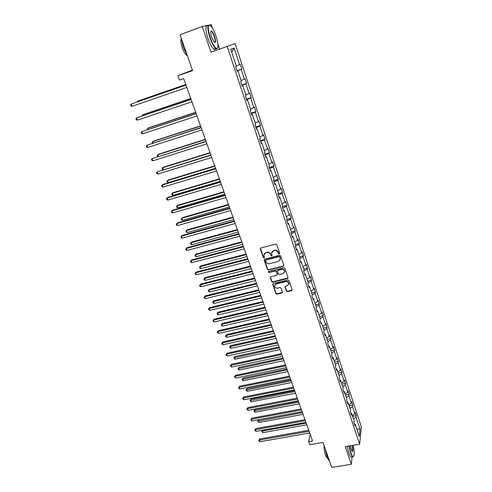 <?xml version="1.0" encoding="UTF-8"?>
<svg xmlns="http://www.w3.org/2000/svg" width="492" height="492" viewBox="0 0 492 492"><rect width="100%" height="100%" fill="white"/><g stroke="black" fill="none" stroke-linecap="round" stroke-linejoin="round"><path stroke-width="0.74" d="M279.339 253.952L279.727 253.239L276.818 244.684L275.711 244.093L260.858 247.98L260.317 249.001L263.269 257.476L264.038 257.882L264.444 257.421L263.903 254.985L265.772 252.857L267.002 252.537C268.65 252.279 269.819 252.906 270.514 254.413L270.895 255.514L271.664 255.926L272.076 255.446L271.535 253.054L273.429 250.871L274.665 250.551C276.326 250.293 277.5 250.92 278.189 252.439L278.57 253.54L279.339 253.952M271.861 252.033L273.577 250.569L274.819 250.25C276.473 249.985 277.648 250.612 278.337 252.132L278.712 253.232L279.757 253.485M260.465 248.22L263.429 257.162L264.444 257.439M264.247 253.958L265.926 252.55L267.156 252.23C268.804 251.972 269.973 252.599 270.668 254.106L271.049 255.2L272.07 255.471M208.264 25.246L202.249 26.519L180.01 34.735L192.587 70.608L177.852 75.78L179.383 80.055L183.688 78.554L312.549 440.955L308.675 441.619L309.775 444.694L322.992 442.437L331.743 467.4L351.288 464.282L352.124 456.883M212.538 28.21L211.32 24.6L209.574 24.969M286.375 291.092L287.457 291.67L291.584 290.68L292.18 289.991L289.007 280.514L287.918 279.93L273.226 283.527L272.642 284.185L275.858 293.613L276.935 294.191L281.879 293.004L282.426 292.039L281.08 288.134L279.997 287.556L277.537 288.152C275.717 288.281 274.721 287.488 274.536 285.772L276.098 284.001L285.772 281.639C287.574 281.498 288.583 282.279 288.786 283.976L287.199 285.809L285.581 286.203L284.991 286.879L286.375 291.092L286.51 290.747L287.586 291.325L292.174 290.028M202.249 26.519L210.988 52.189L227.181 46.414L359.64 444.221L345.273 446.625L351.288 464.282M283.281 266.307L283.835 265.305L280.637 255.901L279.536 255.317L264.733 259.112L264.192 260.114L267.433 269.432L268.521 270.01L283.281 266.307L283.866 265.692M284.843 268.275L288.011 277.574L287.451 278.558L272.752 282.168L271.67 281.59L270.262 277.334L270.84 276.67L276.787 275.2L277.334 274.21L276.43 271.578L275.342 270.994L269.142 272.543L268.349 271.91L268.755 271.449L283.749 267.691L284.843 268.275M354.437 424.024L355.249 424.368L355.07 425.924L353.92 422.456L354.099 420.912L351.657 413.544L351.466 415.07L350.298 411.57L350.495 410.051L348.022 402.61L347.819 404.104L346.645 400.562L346.854 399.08L344.357 391.552L344.136 393.016L342.949 389.436L343.17 387.985L340.648 380.384L340.415 381.81L339.209 378.194L339.449 376.774L336.897 369.086L336.651 370.482L335.433 366.829L335.685 365.439L333.109 357.672L332.844 359.031L331.62 355.335L331.885 353.988L329.277 346.134L329 347.457L327.758 343.724L328.041 342.407L325.409 334.468L325.114 335.759L323.859 331.977L324.154 330.698L321.491 322.672L321.184 323.927L319.911 320.108L320.231 318.865L317.537 310.747L317.205 311.965L315.925 308.103L316.258 306.897L313.533 298.687L313.189 299.868L311.891 295.963L312.242 294.794L309.486 286.492L309.124 287.635L307.814 283.687L308.177 282.556L305.391 274.167L305.015 275.262L303.687 271.27L304.068 270.182L301.252 261.695L300.858 262.753L299.511 258.712L299.917 257.667L297.07 249.081L296.651 250.102L295.292 246.012L295.717 245.01L292.832 236.326L292.402 237.298L291.024 233.165L291.467 232.206L288.552 223.423L288.097 224.352L286.707 220.17L287.168 219.26L284.216 210.373L283.749 211.252L282.34 207.027L282.82 206.154L279.837 197.169L279.345 198.005L277.925 193.725L278.423 192.901L275.403 183.811L274.893 184.598L273.454 180.269L273.97 179.494L270.914 170.293L270.385 171.032L268.927 166.653L269.468 165.927L266.375 156.616L265.821 157.305L264.352 152.871L264.911 152.2L261.781 142.778L261.209 143.418L259.714 138.929L260.299 138.307L257.138 128.769L256.535 129.359L255.028 124.814L255.631 124.248L252.433 114.599L251.812 115.128L250.28 110.534L250.908 110.017L247.667 100.251L247.021 100.725L245.477 96.075L246.129 95.614L242.851 85.731L242.181 86.149L240.613 81.438L241.289 81.039L237.968 71.026L237.279 71.389L235.693 66.623L236.394 66.279L230.76 49.311L234.118 48.05L239.622 64.698L240.293 64.372L241.824 69.015L241.16 69.366L244.407 79.187L245.053 78.806L246.566 83.394L245.932 83.794L249.137 93.505L249.758 93.068L251.258 97.6L250.643 98.056L253.81 107.65L254.407 107.158L255.889 111.641L255.293 112.145L258.429 121.629L259.007 121.081L260.465 125.509L259.893 126.069L262.992 135.441L263.546 134.845L264.991 139.224L264.444 139.833L267.5 149.094L268.035 148.449L269.468 152.778L268.933 153.436L271.959 162.588L272.476 161.899L273.89 166.173L273.38 166.88L276.369 175.927L276.861 175.189L278.257 179.414L277.765 180.17L280.723 189.113L281.203 188.331L282.58 192.507L282.107 193.307L285.028 202.15L285.489 201.32L286.848 205.453L286.399 206.296L289.29 215.041L289.726 214.168L291.073 218.251L290.643 219.143L293.496 227.784L293.921 226.867L295.249 230.908L294.837 231.837L297.66 240.385L298.066 239.426L299.382 243.423L298.982 244.395L301.774 252.845L302.162 251.843L303.466 255.797L303.084 256.812L305.846 265.17L306.215 264.13L307.506 268.035L307.143 269.087L309.874 277.353L310.224 276.276L311.498 280.139L311.153 281.233L313.853 289.407L314.191 288.287L315.452 292.113L315.12 293.244L317.795 301.332L318.115 300.175L319.363 303.958L319.044 305.126L321.688 313.121L321.989 311.934L323.226 315.673L322.93 316.879L325.544 324.788L325.833 323.564L327.051 327.26L326.768 328.502L329.357 336.331L329.628 335.07L330.839 338.73L330.569 340.003L333.127 347.746L333.385 346.454L334.578 350.076L334.326 351.38L336.86 359.043L337.1 357.715L338.287 361.3L338.047 362.641L340.55 370.224L340.778 368.859L341.952 372.407L341.725 373.779L344.203 381.282L344.418 379.886L345.581 383.397L345.366 384.799L347.819 392.229L348.022 390.802L349.166 394.276L348.969 395.709L351.399 403.059L351.589 401.601L352.721 405.039L352.536 406.503L354.941 413.778L355.113 412.29L356.239 415.697L356.067 417.185L360.027 429.178L359.277 436.515L355.249 424.368M227.181 46.414L235.114 43.622L361.362 426.951L359.64 444.221M352.333 415.599L354.941 413.778M349.917 408.317L352.536 406.503M350.845 413.212L351.657 413.544M348.773 404.867L351.399 403.059M346.331 397.505L348.969 395.709M347.217 402.29L348.022 402.61M345.175 394.018L347.819 392.229M342.703 386.583L345.366 384.799M343.551 391.251L344.357 391.552M341.534 383.059L344.203 381.282M339.043 375.55L341.725 373.779M339.843 380.095L340.648 380.384M337.863 371.983L340.55 370.224M335.341 364.394L338.047 362.641M336.097 368.816L336.897 369.086M334.142 360.79L336.86 359.043M331.596 353.121L334.326 351.38M332.309 357.413L333.109 357.672M330.39 349.48L333.127 347.746M327.813 341.725L330.569 340.003M328.478 345.894L329.277 346.134M326.596 338.047L329.357 336.331M323.994 330.206L326.768 328.502M324.609 334.24L325.409 334.468M322.758 326.485L325.544 324.788M320.126 318.564L322.93 316.879M320.698 322.463L321.491 322.672M318.884 314.806L321.688 313.121M316.221 306.793L319.044 305.126M316.737 310.557L317.537 310.747M314.96 302.992L317.795 301.332M312.199 294.942L315.12 293.244M312.74 298.515L313.533 298.687M310.999 291.055L313.853 289.407M308.029 283.005L311.153 281.233M308.693 286.344L309.486 286.492M306.99 278.982L309.874 277.353M303.798 270.951L307.143 269.087M304.603 274.032L305.391 274.167M302.943 266.775L305.846 265.17M299.523 258.749L303.084 256.812M300.471 261.584L301.252 261.695M298.841 254.432L301.774 252.845M295.391 246.308L298.982 244.395M296.282 248.989L297.07 249.081M294.702 241.953L297.66 240.385M291.215 233.731L294.837 231.837M292.051 236.258L292.832 236.326M290.514 229.327L293.496 227.784M286.984 221.006L290.643 219.143M287.771 223.374L288.552 223.423M286.276 216.566L289.29 215.041M282.709 208.134L286.399 206.296M283.441 210.342L284.216 210.373M281.99 203.651L285.028 202.15M278.386 195.121L282.107 193.307M279.062 197.163L279.837 197.169M277.654 190.595L280.723 189.113M274.013 181.954L277.765 180.17M274.634 183.823L275.403 183.811M273.269 177.384L276.369 175.927M269.585 168.633L273.38 166.88M270.151 170.33L270.914 170.293M268.835 164.02L271.959 162.588M265.108 155.158L268.933 153.436M265.612 156.677L266.375 156.616M264.345 150.503L267.5 149.094M260.582 141.524L264.444 139.833M261.024 142.864L261.781 142.778M259.807 136.825L262.992 135.441M255.994 127.735L259.893 126.069M256.381 128.879L257.138 128.769M255.213 122.982L258.429 121.629M251.357 113.775L255.293 112.145M251.676 114.734L252.433 114.599M250.563 108.978L253.81 107.65M246.664 99.648L250.643 98.056M246.916 100.411L247.667 100.251M245.859 94.802L249.137 93.505M241.916 85.356L245.932 83.794M242.101 85.915L242.851 85.731M241.098 80.46L244.407 79.187M237.113 70.891L241.16 69.366M237.23 71.242L237.968 71.026M236.283 65.946L239.622 64.698M234.118 48.05L231.72 52.195M192.421 70.135L177.852 75.78M219.573 49.126L217.919 44.2M310.206 434.368L308.675 441.619M353.471 419.012L356.067 417.185M360.027 429.178L356.762 428.926M237.033 70.663L241.824 69.015M241.8 84.999L246.566 83.394M246.504 99.169L251.258 97.6M251.16 113.166L255.889 111.641M255.754 127.004L260.465 125.509M260.299 140.675L264.991 139.224M264.788 154.193L269.468 152.778M269.229 167.557L273.89 166.173M273.613 180.761L278.257 179.414M277.955 193.823L282.58 192.507M282.549 206.646L286.848 205.453M287.137 219.321L291.073 218.251M291.375 231.935L295.249 230.908M295.52 244.419L299.382 243.423M299.622 256.769L303.466 255.797M303.675 268.983L307.506 268.035M307.685 281.067L311.498 280.139M311.651 293.011L315.452 292.113M315.569 304.831L319.363 303.958M319.449 316.522L323.226 315.673M323.293 328.09L327.051 327.26M327.088 339.535L330.839 338.73M330.845 350.858L334.578 350.076M334.566 362.063L338.287 361.3M338.244 373.145L341.952 372.407M341.885 384.117L345.581 383.397M345.489 394.971L349.166 394.276M349.056 405.716L352.721 405.039M352.586 416.349L356.239 415.697M264.327 259.358L267.593 269.106L268.675 269.69L283.417 265.988M279.776 257.082L279.007 256.67L266.018 259.991L265.606 260.459L266.037 261.842C266.726 263.337 267.894 263.958 269.53 263.712L278.398 261.461L280.305 259.247L279.917 256.769L279.148 256.357L279.007 256.67M265.766 260.127L266.172 259.678L279.148 256.357M280.157 259.911L280.169 258.238M279.917 256.769L280.311 257.925M270.422 276.935L271.824 281.252L272.9 281.83L288.048 277.925M277.371 274.591L276.578 271.252L275.489 270.668L269.142 272.543M268.349 271.91L268.503 271.59L269.296 272.217M282.998 273.657L284.585 271.818C284.388 270.083 283.38 269.29 281.553 269.444L278.128 270.299L277.574 271.295L278.484 273.927L279.573 274.505L282.998 273.657M284.499 272.291L284.727 271.492C284.524 269.757 283.515 268.97 281.695 269.118L281.553 269.444M277.691 270.575L278.269 269.973L281.695 269.118M285.132 286.498L286.51 290.747M288.718 284.401L288.921 283.638C288.712 281.941 287.709 281.16 285.907 281.307L285.772 281.639M274.776 284.991L276.246 283.663L285.907 281.307M272.802 283.792L276.006 293.269L277.082 293.841L282.463 292.371M185.804 84.501L138.277 100.934L137.508 101.272L137.68 101.727M185.828 84.569L137.508 101.272L137.108 101.924M185.994 85.036L131.192 104.046L186.019 85.11M132.047 106.284L130.977 105.866L130.638 104.974L131.192 104.046L132.047 106.284L186.843 87.422M216.006 36.014C214.555 31.796 212.993 28.598 211.308 26.427C207.649 23.382 207.292 27.115 210.238 37.613C212.679 44.311 214.881 47.945 216.855 48.517C218.596 47.681 218.313 43.511 216.006 36.014M217.63 47.982L216.677 48.899L215.773 48.524C213.829 46.881 211.868 43.284 209.9 37.73C207.2 28.634 207.163 24.428 209.795 25.098M214.598 36.408C216.062 41.599 215.877 43.45 214.051 41.955L211.714 37.201C210.545 33.419 210.404 31.316 211.277 30.91C212.286 31.23 213.393 33.062 214.598 36.408M214.543 42.46C215.514 42.3 215.422 40.319 214.266 36.519C213.362 33.948 212.452 32.263 211.529 31.47L210.779 31.488M187.341 55.645L183.301 47.386L181.32 38.468M187.335 55.639L186.745 55.411C185.213 54.286 183.719 51.765 182.268 47.835C180.761 43.247 180.453 40.239 181.339 38.825M215.748 48.536C215.416 49.643 214.776 49.87 213.835 49.218C211.88 47.583 209.912 43.991 207.938 38.444C205.201 29.188 205.213 25 207.981 25.892M349.166 445.973L350.765 452.48C351.725 455.235 352.579 456.619 353.317 456.637C354.56 455.666 354.548 451.884 353.293 445.285M353.662 456.441L352.702 456.785C352.02 456.293 351.288 454.922 350.513 452.665L348.877 446.023M352.266 445.457C353.127 449.965 353.022 451.92 351.946 451.324L350.236 445.795M352.014 451.404C352.733 451.084 352.721 449.122 351.983 445.5M329.369 460.629L329.302 460.592C328.551 460.112 327.783 458.765 326.983 456.533L325.194 448.729M327.611 458.126L327.18 458.058L325.495 455.137C324.382 451.674 323.908 448.47 324.068 445.512M351.823 456.933L350.981 457.068C350.292 456.576 349.56 455.205 348.785 452.947L347.149 446.312M190.767 98.462L143.4 114.495L142.649 114.87L142.938 115.638M190.81 98.572L142.649 114.87L142.151 115.903M195.675 112.256L148.467 127.902L147.735 128.307L148.141 129.384M195.73 112.41L147.735 128.307L147.354 129.642M191.087 99.359L136.493 117.945L191.13 99.476M137.336 120.153L136.272 119.728L135.933 118.843L136.493 117.945L137.336 120.153L191.942 101.764M196.117 113.511L141.733 131.678L196.179 113.67M142.569 133.867L141.505 133.424L141.167 132.551L141.733 131.678L142.569 133.867L196.978 115.934M200.521 125.89L153.479 141.155L152.766 141.598L153.283 142.969M200.588 126.081L152.766 141.598L152.2 142.434L152.502 143.227M201.093 127.496L146.917 145.257L201.167 127.699M147.741 147.415L146.671 146.967L146.345 146.099L146.917 145.257L147.741 147.415L201.96 129.931M205.312 139.365L158.43 154.26L157.735 154.74L158.369 156.401M205.398 139.605L157.735 154.74L157.163 155.546L157.883 156.554M206.007 141.315L152.034 158.676L206.093 141.567M152.852 160.816L151.782 160.349L151.456 159.494L152.034 158.676L152.852 160.816L206.88 143.769M210.053 152.692L163.332 167.218L162.655 167.735L163.393 169.678M210.152 152.969L162.655 167.735L162.077 168.516L162.391 169.34L163.252 169.722M210.859 154.974L157.096 171.948L210.963 155.263M157.901 174.057L156.837 173.584L156.517 172.741L157.096 171.948L157.901 174.057L211.745 157.446M214.733 165.865L168.178 180.035L167.514 180.582L168.289 182.63L215.594 168.289M214.85 166.185L167.514 180.582L166.936 181.339L167.243 182.157L168.289 182.63M215.662 168.467L162.79 184.494L162.102 185.066L215.779 168.805M162.895 187.151L161.831 186.665L161.517 185.828L162.102 185.066L162.895 187.151L216.548 170.958M219.364 178.891L172.969 192.71L172.323 193.288L173.092 195.312L220.232 181.327M219.493 179.248L172.323 193.288L171.739 194.02L172.046 194.832L173.092 195.312M220.404 181.812L167.723 197.427L167.046 198.03L220.539 182.188M167.833 200.096L166.776 199.598L166.456 198.774L167.046 198.03L167.833 200.096L221.295 184.315M223.946 191.769L177.704 205.244L177.077 205.853L177.84 207.858L224.819 194.223M224.088 192.163L177.077 205.853L176.493 206.566L176.794 207.366L177.84 207.858M225.096 195.004L172.594 210.219L171.942 210.853L225.244 195.416M172.717 212.895L171.659 212.39L171.345 211.572L171.942 210.853L172.717 212.895L225.994 197.526M228.472 204.506L182.391 217.642L181.782 218.282L182.532 220.262L229.352 206.972M228.626 204.936L181.782 218.282L181.191 218.971L181.487 219.764L182.532 220.262M229.733 208.042L177.415 222.864L176.776 223.534L229.893 208.497M177.55 225.551L176.487 225.035L176.179 224.229L176.776 223.534L177.55 225.551L230.631 210.576M232.956 217.101L187.028 229.905L186.437 230.576L187.175 232.538L233.835 219.58M233.122 217.569L186.437 230.576L185.841 231.24L187.028 229.905M187.175 232.538L186.136 232.021L185.841 231.24M234.315 220.933L182.181 235.373L181.56 236.074L234.493 221.425M182.323 238.067L181.265 237.538L180.958 236.744L181.56 236.074L182.323 238.067L235.225 223.485M180.958 236.744L182.181 235.373M237.384 229.555L191.616 242.039L191.037 242.74L191.769 244.678L238.269 232.052M237.562 230.059L191.037 242.74L190.435 243.38L191.616 242.039M191.769 244.678L190.73 244.155L190.435 243.38M238.848 233.675L186.898 247.74L186.29 248.472L239.038 234.204M187.046 250.446L185.988 249.905L185.687 249.118L186.29 248.472L187.046 250.446L239.758 236.24M185.687 249.118L186.898 247.74M241.763 241.88L196.154 254.044L195.588 254.77L196.314 256.683L242.654 244.383M241.953 242.415L195.588 254.77L194.986 255.391L196.154 254.044M196.314 256.683L195.275 256.154L194.986 255.391M243.331 246.277L191.56 259.973L190.97 260.735L243.528 246.843M191.714 262.685L190.656 262.138L190.361 261.357L190.97 260.735L191.714 262.685L244.247 248.854M190.361 261.357L191.56 259.973M246.098 254.063L200.644 265.914L200.09 266.67L200.81 268.564L246.99 256.578M246.301 254.635L200.09 266.67L199.481 267.267L200.644 265.914M200.81 268.564L199.77 268.023L199.481 267.267M247.759 258.743L196.173 272.076L195.595 272.863L247.974 259.339M196.333 274.794L195.275 274.235L194.98 273.466L195.595 272.863L196.333 274.794L248.681 261.332M194.98 273.466L196.173 272.076M250.379 266.117L205.084 277.66L204.549 278.447L205.256 280.317L251.283 268.644M250.594 266.719L204.549 278.447L203.934 279.025L205.084 277.66M205.256 280.317L204.217 279.77L203.934 279.025M252.144 271.061L200.73 284.044L200.176 284.862L252.365 271.701M200.902 286.768L199.844 286.203L199.555 285.44L200.176 284.862L200.902 286.768L253.066 273.669M199.555 285.44L200.73 284.044M254.622 278.041L209.475 289.284L208.959 290.096L209.66 291.953L255.526 280.581M254.85 278.675L208.959 290.096L208.344 290.649L209.475 289.284M209.66 291.953L208.62 291.393L208.344 290.649M256.473 283.251L205.244 295.883L204.703 296.725L256.713 283.921M205.422 298.619L204.364 298.041L204.082 297.285L204.703 296.725L205.422 298.619L257.402 285.864M204.082 297.285L205.244 295.883M258.817 289.831L213.823 300.784L213.319 301.621L214.014 303.459L259.721 292.389M259.056 290.501L213.319 301.621L212.698 302.156L213.823 300.784M214.014 303.459L212.975 302.894L212.698 302.156M260.76 295.305L209.709 307.592L209.18 308.466L261.012 296.006M209.893 310.335L208.842 309.751L208.553 309.007L209.18 308.466L209.893 310.335L261.695 297.931M208.553 309.007L209.709 307.592M262.968 301.504L218.128 312.168L217.636 313.029L218.319 314.843L263.878 304.068M263.214 302.205L217.636 313.029L217.015 313.545L218.128 312.168M218.319 314.843L217.286 314.271L217.015 313.545M264.997 307.223L214.125 319.185L213.608 320.083L265.262 307.961M214.315 321.928L213.264 321.337L212.981 320.599L213.608 320.083L214.315 321.928L265.938 309.862M212.981 320.599L214.125 319.185M267.07 313.047L222.384 323.428L221.904 324.314L222.587 326.11L267.986 315.624M267.328 313.779L221.904 324.314L221.283 324.812L222.384 323.428M222.587 326.11L221.554 325.532L221.283 324.812M269.192 319.013L218.491 330.649L217.993 331.571L269.462 319.782M218.694 333.404L217.642 332.801L217.359 332.069L217.993 331.571L218.694 333.404L270.133 321.663M217.359 332.069L218.491 330.649M271.135 324.474L226.597 334.572L226.129 335.483L226.806 337.266L272.051 327.057M271.399 325.237L226.129 335.483L225.502 335.962L226.597 334.572M226.806 337.266L225.773 336.676L225.502 335.962M273.337 330.679L222.815 341.989L222.329 342.936L273.62 331.479M223.024 344.751L221.972 344.142L221.695 343.416L222.329 342.936L223.024 344.751L274.284 333.342M221.695 343.416L222.815 341.989M275.151 335.778L230.766 345.605L230.317 346.54L230.982 348.299L276.073 338.373M275.434 336.565L230.317 346.54L229.684 347.001L230.766 345.605M230.982 348.299L229.948 347.703L229.684 347.001M277.445 342.217L227.095 353.213L226.621 354.185L277.734 343.047M227.304 355.98L226.258 355.365L225.982 354.646L226.621 354.185L227.304 355.98L278.392 344.886M225.982 354.646L227.095 353.213M279.13 346.965L234.893 356.522L234.456 357.481L235.114 359.221L280.053 349.566M279.419 347.782L233.823 357.924L234.893 356.522M235.114 359.221L233.823 357.924M281.504 353.637L231.326 364.32L230.871 365.316L281.805 354.492M231.547 367.094L230.225 365.759L230.871 365.316L231.547 367.094L282.451 356.313M230.225 365.759L231.326 364.32M283.066 358.035L238.977 367.333L238.552 368.311L239.204 370.033L283.995 360.648M283.367 358.877L237.919 368.736L238.977 367.333M239.204 370.033L237.919 368.736M285.52 364.929L235.514 375.31L235.071 376.331L285.834 365.814M235.742 378.09L234.426 376.755L235.071 376.331L235.742 378.09L286.473 367.616M234.426 376.755L235.514 375.31M286.959 368.988L243.023 378.028L242.611 379.031L243.257 380.74L287.894 371.608M287.273 369.861L241.972 379.437L243.023 378.028M243.257 380.74L241.972 379.437M289.493 376.103L239.659 386.189L239.229 387.235L289.813 377.02M239.893 388.969L238.848 388.329L238.583 387.634L239.229 387.235L239.893 388.969L290.452 378.803M238.583 387.634L239.659 386.189M290.815 379.83L247.027 388.618L246.627 389.639L247.267 391.331L291.75 382.462M291.135 380.728L245.982 390.033L247.027 388.618M247.267 391.331L245.982 390.033M293.423 387.161L243.761 396.952L243.343 398.022L293.755 388.102M244.001 399.738L242.956 399.092L242.697 398.409L243.343 398.022L244.001 399.738L294.382 389.867M242.697 398.409L243.761 396.952M294.634 390.562L250.988 399.098L250.6 400.144L251.234 401.816L295.569 393.2M294.96 391.484L249.954 400.519L250.988 399.098M251.234 401.816L249.954 400.519M297.316 398.102L247.82 407.61L247.421 408.698L297.654 399.067M248.066 410.402L246.769 409.067L247.421 408.698L248.066 410.402L298.275 400.814M246.769 409.067L247.82 407.61M298.41 401.183L254.911 409.479L254.536 410.543L255.163 412.204L299.351 403.834M298.749 402.136L253.89 410.9L254.911 409.479M255.163 412.204L253.89 410.9M301.166 408.932L251.843 418.157L251.449 419.264L301.516 409.922M252.095 420.949L250.797 419.621L251.449 419.264L252.095 420.949L302.131 411.65M250.797 419.621L251.843 418.157M302.149 411.699L258.798 419.756L258.429 420.838L259.05 422.48L303.09 414.356M302.494 412.677L257.783 421.183L258.798 419.756M259.05 422.48L257.783 421.183M304.972 419.645L255.822 428.594L255.44 429.725L305.335 420.666M256.074 431.392L254.782 430.063L255.44 429.725L256.074 431.392L305.944 422.376M254.782 430.063L255.822 428.594M306.202 423.108L262.291 431.035L262.9 432.659L306.793 424.768M262.55 430.223L261.639 431.361L262.353 430.26M262.9 432.659L261.639 431.361M308.742 430.248L259.758 438.932L259.389 440.082L309.117 431.293M260.022 441.73L258.983 441.06L258.731 440.401L259.389 440.082L260.022 441.73L309.714 432.991M258.731 440.401L259.758 438.932M278.337 252.132L278.189 252.439M271.049 255.2L270.895 255.514M270.668 254.106L270.514 254.413M267.156 252.23L267.002 252.537M265.926 252.55L265.772 252.857M263.429 257.162L263.269 257.476M260.483 248.694L260.317 249.001M278.712 253.232L278.57 253.54M268.675 269.69L268.521 270.01M267.593 269.106L267.433 269.432M264.352 259.801L264.192 260.114M266.172 259.678L266.018 259.991M287.586 278.226L287.451 278.558M272.9 281.83L272.752 282.168M271.824 281.252L271.67 281.59M270.452 277.322L270.299 277.654M277.482 273.884L277.334 274.21M276.578 271.252L276.43 271.578M275.489 270.668L275.342 270.994M278.269 269.973L278.128 270.299M285.169 286.836L285.028 287.18M276.246 283.663L276.098 284.001M282.014 292.66L281.879 293.004M277.082 293.841L276.935 294.191M276.006 293.269L275.858 293.613M272.832 284.161L272.685 284.499M291.713 290.335L291.584 290.68M287.586 291.325L287.457 291.67M264.309 259.456L264.149 259.77M280.446 258.933L280.305 259.247M270.409 277.002L270.262 277.334M277.525 274.198L277.377 274.524M284.727 271.492L284.585 271.818M285.126 286.541L284.991 286.879M288.921 283.638L288.786 283.976M272.796 283.847L272.642 284.185M213.835 49.218L215.773 48.524M211.529 31.47L210.73 31.765M187.095 55.289L186.745 55.411M211.105 31.297L211.277 30.91M216.855 48.517L216.677 48.899M350.981 457.068L352.702 456.785M327.555 457.997L327.18 458.058"/></g></svg>
